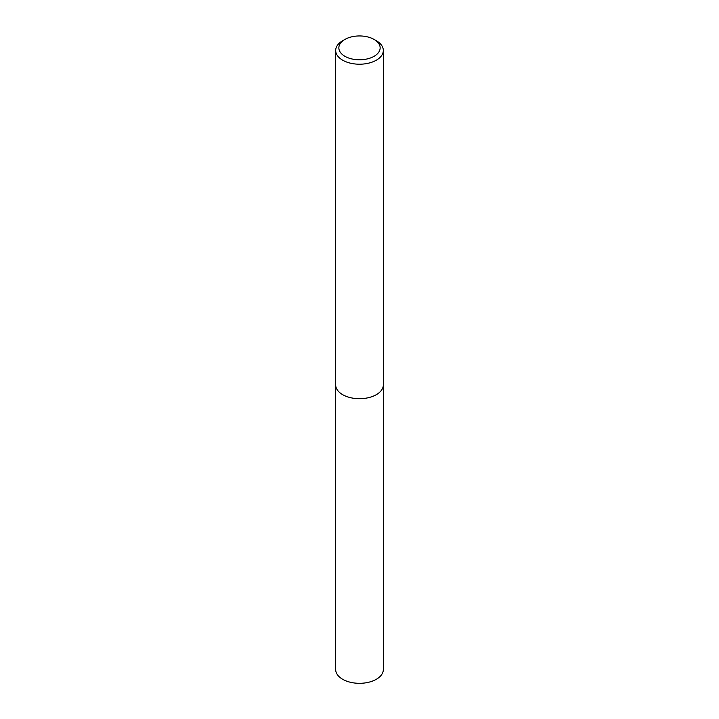 <?xml version="1.0" encoding="UTF-8"?>
<svg xmlns="http://www.w3.org/2000/svg" width="719" height="719" viewBox="0 0 719 719"><rect width="100%" height="100%" fill="white"/><g stroke="black" fill="none" stroke-linecap="round" stroke-linejoin="round"><path stroke-width="1.08" d="M383.317 384.584A23.826 13.751 180 0 1 383.326 384.944A23.817 13.751 180 0 1 376.343 394.659A23.817 13.751 180 0 1 350.387 397.643A23.817 13.751 180 0 1 335.683 384.935A23.826 13.751 180 0 1 335.683 384.584M383.317 384.692A23.817 13.751 180 0 1 376.343 394.668A23.817 13.751 180 0 1 350.18 397.598A23.817 13.751 180 0 1 335.683 384.692M374.096 39.437L376.343 40.74A23.817 13.751 180 0 1 383.317 50.456A23.817 13.751 180 0 1 376.343 60.18A23.817 13.751 180 0 1 350.387 63.164A23.817 13.751 180 0 1 335.683 50.456A23.817 13.751 180 0 1 342.657 40.74L344.904 39.437A20.644 11.917 180 0 1 374.096 39.437A20.644 11.917 180 0 1 374.096 56.298A20.644 11.917 180 0 1 344.904 56.298A20.644 11.917 180 0 1 344.904 39.437L342.657 40.74M335.674 384.944A23.826 13.751 180 0 0 342.657 394.668A23.826 13.751 180 0 0 368.613 397.652A23.826 13.751 180 0 0 383.326 384.944L383.317 669.56A23.817 13.751 180 0 1 368.613 682.268A23.817 13.751 180 0 1 342.657 679.284A23.817 13.751 180 0 1 335.683 669.56L335.683 50.456M383.317 384.935L383.317 50.456"/></g></svg>
